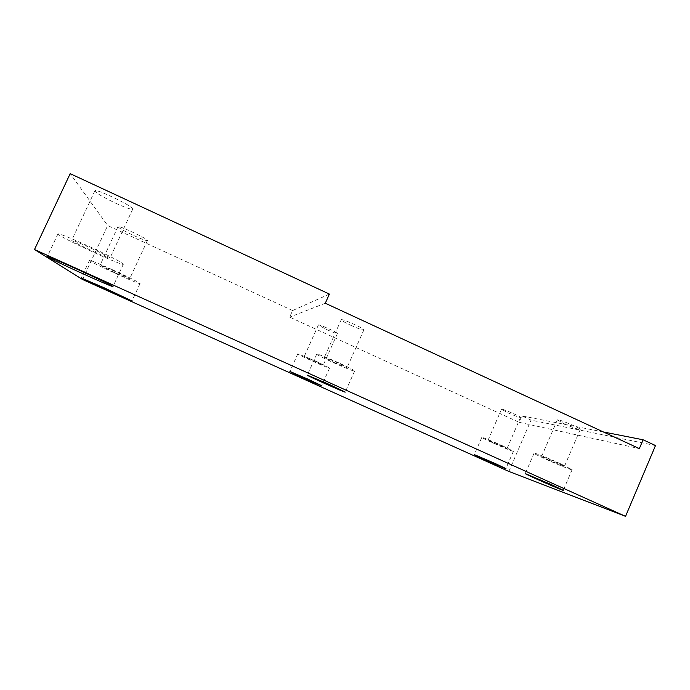<?xml version="1.0" encoding="UTF-8"?>
<svg xmlns="http://www.w3.org/2000/svg" width="690" height="690" viewBox="0 0 690 690"><rect width="100%" height="100%" fill="white"/><g stroke="black" fill="none" stroke-linecap="round" stroke-linejoin="round"><path stroke-width="0.52" stroke-dasharray="3.45 2.59" d="M86.871 245.407C69.267 237.481 59.633 233.651 57.951 233.91C56.287 235.661 123.786 266.892 123.338 264.218C124.381 263.606 106.338 254.239 86.871 245.407M93.185 251.402C103.293 255.956 108.891 258.181 109.977 258.069C111.746 257.456 71.277 238.671 71.7 240.327C73.123 241.75 80.282 245.45 93.185 251.402M115.661 203.214C125.727 207.785 131.419 209.743 132.747 209.105C135.102 207.216 95.056 187.887 94.858 190.854C95.945 192.984 102.879 197.107 115.661 203.214M112.461 269.738C98.463 263.442 90.787 260.32 89.45 260.354C88.148 261.286 140.553 285.298 140.044 283.555C140.726 283.211 127.184 276.405 112.461 269.738M116.274 273.361L129.66 278.82C130.884 278.501 99.619 264.149 100.041 265.236L116.274 273.361M133.808 235.583C141.855 239.214 146.383 240.87 147.393 240.543C148.971 239.439 117.938 224.802 117.981 226.682C118.827 228.045 124.105 231.012 133.808 235.583M560.522 463.749C548.593 458.289 533.775 452.407 534.06 453.192C532.74 453.899 572.269 471.063 572.105 469.7L560.522 463.749M548.593 460.066L564.42 466.38C565.274 465.974 541.227 455.555 541.598 456.478L548.593 460.066M564.196 423.764C573.002 427.662 578.349 429.568 580.238 429.482C581.342 428.499 557.244 418.347 557.373 419.839L564.196 423.764M338.678 362.811C325.809 357.049 318.495 354.151 316.745 354.099C315.485 354.962 354.815 372.54 354.626 371.03C354.091 370.194 348.778 367.46 338.678 362.811M333.926 362.448L347.036 367.658C347.967 367.218 324.015 356.514 324.309 357.498L333.926 362.448M350.572 325.197C358.17 328.604 362.604 330.174 363.872 329.898C365.088 328.837 341.188 318.159 341.205 319.772C341.464 320.574 344.586 322.385 350.572 325.197M502.898 445.973C493.091 441.505 481.586 436.848 481.801 437.408C480.766 437.874 513.645 452.295 513.412 451.26L502.898 445.973M494.42 443.359L507.047 448.483C507.728 448.224 487.761 439.478 488.08 440.168L494.42 443.359M507.728 412.706C514.843 415.872 519.104 417.45 520.493 417.424C521.355 416.751 501.371 408.161 501.509 409.256L507.728 412.706M315.813 361.086L297.821 353.798C296.812 354.349 329.855 369.15 329.587 368.029L315.813 361.086M312.475 360.836L323.231 365.191C323.964 364.924 303.893 355.928 304.169 356.652L312.475 360.836M326.517 329.51C332.796 332.33 336.427 333.667 337.41 333.52C338.333 332.804 318.314 323.826 318.392 324.99L326.517 329.51M329.406 294.078L292.62 310.543L289.653 317.124L519.078 422.297L521.856 415.898L603.362 431.957M325.292 303.238L289.653 317.124M519.078 422.297L639.345 448.612M655.5 445.55L531.041 420.115L521.856 415.898M292.62 310.543L107.675 225.544L70.182 173.656M508.858 471.443L531.041 420.115M82.524 279.485L107.675 225.544M57.951 233.91L47.3 256.602M123.338 264.218L112.988 286.522M94.858 190.854L71.7 240.327M132.747 209.105L109.977 258.069M89.45 260.354L81.222 277.992M140.044 283.555L131.988 300.987M117.981 226.682L100.041 265.236M147.393 240.543L129.66 278.82M534.06 453.192L525.271 473.59M572.105 469.7L563.273 490.323M557.373 419.839L541.598 456.478M580.238 429.482L564.42 466.38M316.745 354.099L307.309 375.144M354.626 371.03L345.241 392.101M341.205 319.772L324.309 357.498M363.872 329.898L347.036 367.658M481.801 437.408L474.315 454.607M513.412 451.26L505.908 468.596M501.509 409.256L488.08 440.168M520.493 417.424L507.047 448.483M297.821 353.798L289.886 371.453M329.587 368.029L321.687 385.693M318.392 324.99L304.169 356.652M337.41 333.52L323.231 365.191"/><path stroke-width="1.03" d="M75.986 268.712C95.505 277.509 113.824 286.359 112.988 286.522C113.91 288.179 46.118 257.327 47.3 256.602C48.783 256.758 58.348 260.794 75.986 268.712M104.087 287.764L131.988 300.987C132.791 302.108 80.213 278.303 81.222 277.992L104.087 287.764M551.543 484.691L563.273 490.323C563.67 491.151 524.184 473.754 525.271 473.59L551.543 484.691M329.07 384.321L345.241 392.101C345.699 393.024 306.308 375.412 307.309 375.144L329.07 384.321M495.282 463.551L505.908 468.596C506.322 469.252 473.452 454.693 474.315 454.607L495.282 463.551M307.757 379.069L321.687 385.693C322.144 386.4 289.067 371.591 289.886 371.453L307.757 379.069M325.292 303.238L329.406 294.078L70.182 173.656L34.5 249.53L625.537 516.344L655.5 445.55L643.097 439.789L639.345 448.612L325.292 303.238M603.362 431.957L643.097 439.789M625.537 516.344L508.858 471.443L82.524 279.485L34.5 249.53"/></g></svg>
